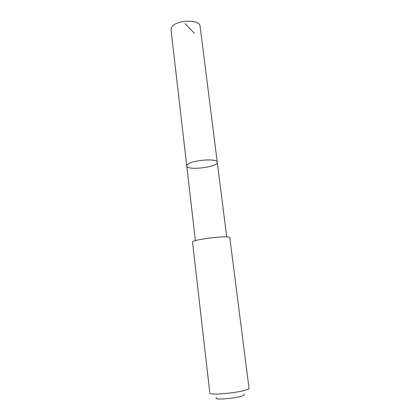 <?xml version="1.0" encoding="UTF-8"?>
<svg xmlns="http://www.w3.org/2000/svg" width="420" height="420" viewBox="0 0 420 420"><rect width="100%" height="100%" fill="white"/><g stroke="black" fill="none" stroke-linecap="round" stroke-linejoin="round"><path stroke-width="0.63" d="M187.278 164.766C190.806 160.156 217.712 157.941 217.266 162.251C218.437 167.113 186.779 170.945 186.758 165.942L187.278 164.766C190.806 160.156 217.712 157.941 217.266 162.251L200.104 26.434C200.051 18.617 174.353 19.824 171.407 27.857L171.029 29.951L186.758 165.942L187.278 164.766M229.84 237.773C230.643 234.759 191.063 239.547 192.559 242.288L209.816 392.837C208.976 396.428 250.667 391.382 248.992 388.096L229.84 237.773M243.752 394.291C248.782 396.842 212.111 401.279 216.384 397.604M194.203 33.143L185 23.504M226.7 236.917L217.266 162.251M195.405 240.702L186.758 165.942"/></g></svg>
